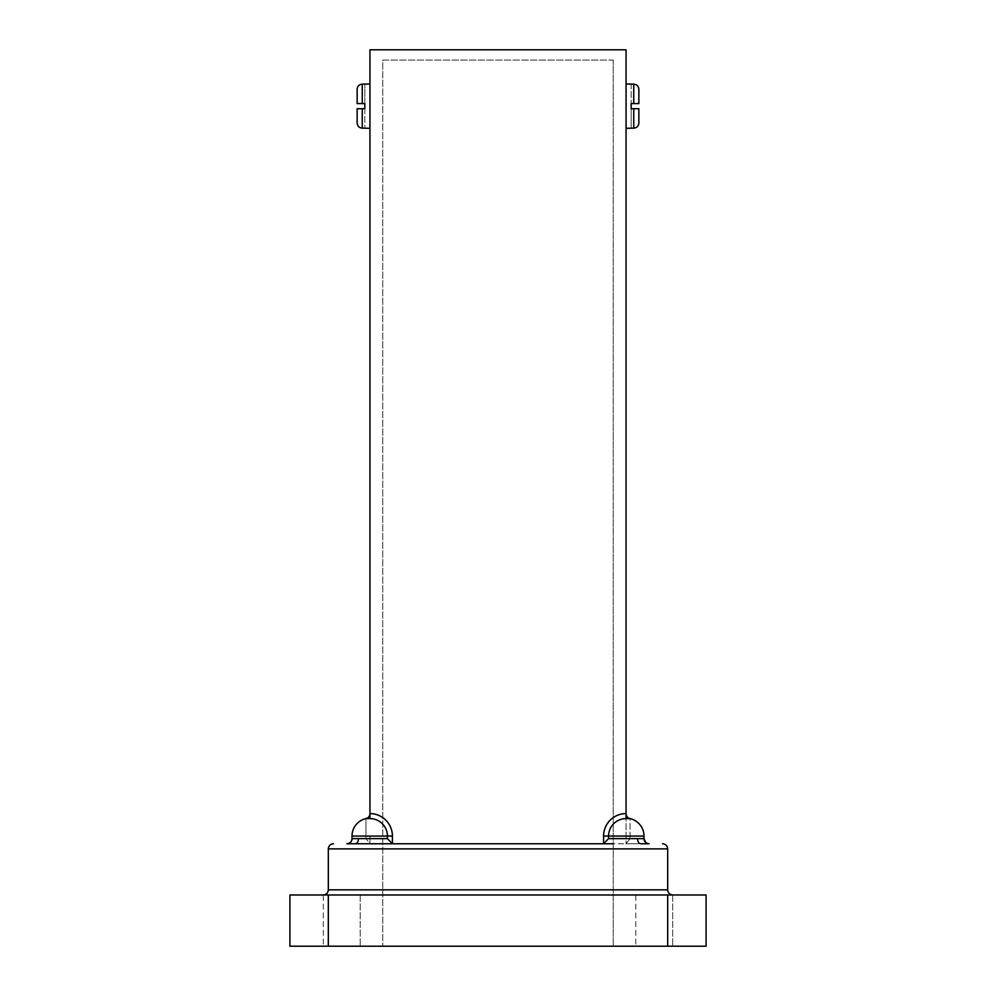 <?xml version="1.0" encoding="UTF-8"?>
<svg xmlns="http://www.w3.org/2000/svg" width="996" height="996" viewBox="0 0 996 996"><rect width="100%" height="100%" fill="white"/><g stroke="black" fill="none" stroke-linecap="round" stroke-linejoin="round"><path stroke-width="0.75" stroke-dasharray="4.98 3.74" d="M603.003 843.749L392.997 843.749L640.826 843.749L626.061 843.749L626.061 813.595L626.061 843.749L630.045 838.632L626.061 843.724L649.106 843.749A5.117 5.117 -90 0 1 643.964 838.632L608.581 838.632L608.581 836.067L643.989 836.067L630.045 836.067L630.045 818.588L626.061 818.588L626.061 813.595A22.472 22.472 0 0 0 603.588 836.067L603.588 843.724A5.117 5.117 0 0 1 603.003 843.749L640.826 843.749A5.117 3.287 -90 0 1 637.54 838.632M613.25 843.749L355.174 843.749A5.117 3.287 90 0 0 358.46 838.632L352.036 838.632A5.117 5.117 90 0 1 346.919 843.749L369.939 843.749L369.939 836.067L369.939 843.724L365.955 838.632L369.939 843.724M392.997 843.749A5.117 5.117 0 0 1 392.412 843.724L392.412 836.067A22.472 22.472 0 0 0 369.939 813.595L369.939 49.8L626.061 49.8L626.061 813.595A5.117 5.117 0 0 0 630.045 818.588L630.045 836.067L643.989 836.067L643.989 838.632L630.045 838.632L630.045 836.067L630.045 838.632L643.964 838.632M369.939 83.988L369.939 128.297L369.939 83.988M626.061 106.149L626.061 83.988L626.061 106.149M323.202 894.981L672.798 894.981L323.202 894.981M706.089 894.981L667.681 894.981L667.681 946.2L706.089 946.2L706.089 894.981M328.319 894.981L289.911 894.981L289.911 946.2L328.319 946.2L328.319 894.981L667.681 894.981M635.784 894.981L672.673 894.981L635.784 894.981L672.673 894.981L635.784 894.981L635.784 946.2L672.673 946.2L635.784 946.2L672.673 946.2L635.784 946.2L635.784 894.981M323.327 894.981L360.216 894.981L323.327 894.981L360.216 894.981L323.327 894.981L323.327 946.2L360.216 946.2L323.327 946.2L360.216 946.2L323.327 946.2L323.327 894.981M613.25 60.046L613.25 946.2L382.75 946.2L613.25 946.2L613.25 60.046L382.75 60.046L382.75 946.2L382.75 60.046L613.25 60.046M328.319 946.2L667.681 946.2M672.673 894.981L672.673 946.2L672.673 894.981M360.216 894.981L360.216 946.2L360.216 894.981M357.141 108.701L357.141 122.981L357.141 108.701L364.822 108.701L362.258 108.701L362.258 128.148C359.133 127.837 357.427 126.106 357.141 122.981L357.141 108.701L364.822 108.701L364.822 128.148L364.822 103.584L357.141 103.584L357.141 89.304L357.141 103.584L364.822 103.584L364.822 84.137L364.822 103.584L362.258 103.584L362.258 84.137L364.822 83.988M638.859 103.584L638.859 89.304L638.859 103.584L631.178 103.584L631.178 84.137L633.742 84.137L633.742 103.584L631.178 103.584L638.859 103.584M631.178 83.988L631.178 128.148L631.178 108.701L638.859 108.701L638.859 122.981L638.859 108.701L633.742 108.701L633.742 128.148L631.178 128.297M362.258 128.148L364.822 128.297M357.141 89.304C357.44 86.179 359.145 84.461 362.258 84.137M631.178 108.701L633.742 108.701L631.178 108.701M638.859 89.304C638.561 86.179 636.855 84.461 633.742 84.137M633.742 128.148C636.867 127.837 638.573 126.106 638.859 122.981M352.173 838.632L365.955 838.632L365.955 836.067L352.011 836.067L365.955 836.067L365.955 818.588L365.955 838.632L352.036 838.632C351.713 841.745 350.007 843.45 346.894 843.749M365.955 818.588A5.117 5.117 0 0 0 369.939 813.595L369.939 818.588L365.955 818.588A17.928 17.928 0 0 0 352.011 836.067L387.419 836.067L387.419 838.632L392.412 843.724M603.588 843.724L608.581 838.632M667.681 889.851L328.319 889.851M328.319 848.878L667.681 848.878M387.419 838.632L358.46 838.632M603.588 836.067L608.581 836.067A17.48 17.48 0 0 1 626.061 818.588M369.939 818.588A17.48 17.48 0 0 1 387.419 836.067L392.412 836.067M626.061 836.067L630.045 836.067L626.061 836.067M369.939 836.067L365.955 836.067L369.939 836.067M352.011 836.067L352.011 838.632M643.989 836.067A17.928 17.928 0 0 0 630.045 818.588M645.757 842.516L647.014 843.301M648.209 843.674L649.106 843.749"/><path stroke-width="1.49" d="M358.46 838.632L387.419 838.632L387.419 836.067L352.011 836.067L352.011 838.632L358.46 838.632A5.117 3.287 -90 0 1 355.174 843.749L613.25 843.749M352.173 838.632L352.036 838.632A5.117 5.117 -90 0 1 346.919 843.749L369.939 843.749M603.003 843.749A5.117 5.117 0 0 0 603.588 843.724L603.588 836.067A22.472 22.472 0 0 1 626.061 813.595L626.061 49.8L369.939 49.8L369.939 813.595A5.117 5.117 0 0 1 365.955 818.588L369.939 818.588A17.48 17.48 0 0 1 387.419 836.067L392.412 836.067L392.412 843.724A5.117 5.117 0 0 0 392.997 843.749M289.911 894.981L328.319 894.981L328.319 946.2L289.911 946.2L289.911 894.981M667.681 894.981L706.089 894.981L706.089 946.2L667.681 946.2L667.681 894.981L328.319 894.981M667.681 946.2L328.319 946.2M649.081 843.749L640.826 843.749A5.117 3.287 -90 0 1 637.54 838.632L643.964 838.632A5.117 5.117 -90 0 0 649.081 843.749C645.993 843.45 644.288 841.745 643.989 838.632L645.757 842.516M328.319 889.851L667.681 889.851L667.681 848.878L328.319 848.878L328.319 889.851C328.02 892.964 326.315 894.669 323.202 894.981M357.141 108.701L357.141 122.981C357.427 126.106 359.133 127.824 362.258 128.148L362.258 108.701L357.141 108.701L364.822 108.701L364.822 103.584L362.258 103.584L362.258 84.137C359.133 84.461 357.427 86.179 357.141 89.304L357.141 103.584L357.141 89.304M638.859 122.981L638.859 108.701L638.859 122.981C638.573 126.106 636.867 127.824 633.742 128.148L633.742 108.701L631.178 108.701L631.178 103.584L638.859 103.584L638.859 89.304L638.859 103.584L633.742 103.584L633.742 84.137L626.061 83.988M369.939 128.297L362.258 128.148M357.141 103.584L362.258 103.584L357.141 103.584M362.258 84.137L369.939 83.988M633.742 108.701L638.859 108.701L633.742 108.701M633.742 84.137C636.867 84.461 638.573 86.179 638.859 89.304M626.061 128.297L633.742 128.148M328.319 848.878C328.63 845.766 330.336 844.06 333.448 843.749M626.061 818.588L630.045 818.588A5.117 5.117 0 0 1 626.061 813.595L626.061 818.588A17.48 17.48 0 0 0 608.581 836.067L608.581 838.632L603.588 843.724M387.419 838.632L392.412 843.724M369.939 818.588L369.939 813.595A22.472 22.472 0 0 1 392.412 836.067M643.989 838.632L643.989 836.067L603.588 836.067M608.581 838.632L637.54 838.632M667.681 889.851C667.98 892.964 669.686 894.669 672.798 894.981M667.681 848.878C667.37 845.766 665.664 844.06 662.552 843.749M643.989 836.067A17.928 17.928 0 0 0 630.045 818.588M365.955 818.588A17.928 17.928 0 0 0 352.011 836.067M352.011 838.632C351.713 841.745 350.007 843.45 346.894 843.749M647.014 843.301L648.209 843.674"/></g></svg>
